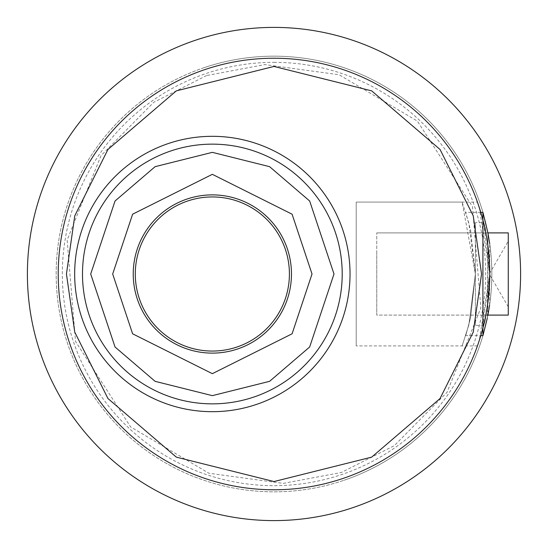 <?xml version="1.0" encoding="UTF-8"?>
<svg xmlns="http://www.w3.org/2000/svg" width="548" height="548" viewBox="0 0 548 548"><rect width="100%" height="100%" fill="white"/><g stroke="black" fill="none" stroke-linecap="round" stroke-linejoin="round"><path stroke-width="0.41" stroke-dasharray="2.74 2.06" d="M203.945 67.74A217.83 217.83 0 0 0 67.74 344.055A217.83 217.83 0 0 0 344.055 480.26A217.83 217.83 0 0 1 67.74 344.055A217.83 217.83 0 0 1 203.945 67.74A217.83 217.83 0 0 1 480.26 203.945A217.83 217.83 0 0 1 344.055 480.26A217.83 217.83 0 0 0 480.26 203.945A217.83 217.83 0 0 0 203.945 67.74A217.83 217.83 0 0 1 480.26 203.945A217.83 217.83 0 0 1 344.055 480.26M139.891 300.229A77.062 77.062 0 0 0 238.579 346.459A77.062 77.062 0 0 0 284.809 247.771A77.062 77.062 0 0 0 186.121 201.541A77.062 77.062 0 0 0 139.891 300.229M482.028 331.293L489.775 274A215.775 215.775 0 0 1 274 489.775A215.775 215.775 0 0 1 58.225 274A215.775 215.775 0 0 0 274 489.775A215.775 215.775 0 0 0 489.775 274A215.775 215.775 0 0 0 274 58.225A215.775 215.775 0 0 0 58.225 274A215.775 215.775 0 0 1 274 58.225A215.775 215.775 0 0 1 489.775 274A215.775 215.775 0 0 1 274 489.775A215.775 215.775 0 0 1 58.225 274A215.775 215.775 0 0 1 274 58.225A215.775 215.775 0 0 1 489.775 274C487.727 305.222 485.658 322.347 483.569 325.375C485.665 322.34 487.734 305.215 489.775 274L479.308 340.397M291.468 274A79.118 79.118 0 0 0 212.35 194.883A79.118 79.118 0 0 0 133.233 274A79.118 79.118 0 0 0 212.35 353.118A79.118 79.118 0 0 0 291.468 274M376.75 250.813L376.75 315.1L376.75 250.813M508.27 232.9L508.27 315.1M508.27 255.45L508.27 306.88L508.27 255.45M477.431 345.925L356.2 345.925L356.2 202.075L356.2 345.925L462.108 345.925L468.855 324.875L475.39 274L462.108 202.075L468.869 223.173L475.39 274L470.616 230.393L465.725 212.35L470.622 230.434L475.39 274L468.855 324.889L462.108 345.925M479.301 207.589L489.775 274L483.685 223.098L477.431 202.075L356.2 202.075L356.2 345.925L356.2 202.075L462.108 202.075M480.781 212.35L465.725 212.35M465.725 335.65L470.616 317.6L475.39 274L470.616 317.6L465.725 335.65L480.781 335.65M487.919 315.1L376.75 315.1L376.75 232.9L376.75 315.1L487.919 315.1L487.919 232.9L376.75 232.9L487.919 232.9L487.364 317.874M489.597 305.099L489.727 243.798M274 520.6A246.6 246.6 0 0 0 520.6 274A246.6 246.6 0 0 0 274 27.4A246.6 246.6 0 0 0 27.4 274A246.6 246.6 0 0 0 274 520.6M274 489.775A215.775 215.775 0 0 0 489.775 274A215.775 215.775 0 0 0 274 58.225A215.775 215.775 0 0 0 58.225 274A215.775 215.775 0 0 0 274 489.775M477.925 344.528L479.308 340.39M483.569 325.375L475.39 325.375L475.39 222.625L475.39 325.375M483.569 222.625C485.658 225.639 487.727 242.764 489.775 274C487.727 242.771 485.658 225.646 483.569 222.625L475.39 222.625M274 62.335A211.665 211.665 0 0 1 485.665 274A211.665 211.665 0 0 1 274 485.665A211.665 211.665 0 0 1 62.335 274A211.665 211.665 0 0 1 274 62.335M206.589 75.528L153.714 102.339L100.99 155.666L67.151 240.079L75.528 341.411L130.595 426.878L208.843 473.225L283.138 483.411L341.411 472.472L394.286 445.661L447.01 392.334L480.849 307.921L472.472 206.589L417.405 121.122L339.157 74.775L264.862 64.589L206.589 75.528M508.27 306.88L489.289 274L508.27 241.12"/><path stroke-width="0.82" d="M284.809 247.771A77.062 77.062 0 0 1 238.579 346.459A77.062 77.062 0 0 1 139.891 300.229A77.062 77.062 0 0 1 186.121 201.541A77.062 77.062 0 0 1 284.809 247.771M58.225 274A215.775 215.775 0 0 1 274 58.225A215.775 215.775 0 0 1 489.775 274A215.775 215.775 0 0 1 274 489.775A215.775 215.775 0 0 1 58.225 274A215.775 215.775 0 0 0 274 489.775A215.775 215.775 0 0 0 489.775 274M133.233 274A79.118 79.118 0 0 1 212.35 194.883A79.118 79.118 0 0 1 291.468 274A79.118 79.118 0 0 1 212.35 353.118A79.118 79.118 0 0 1 133.233 274M74.665 274A137.685 137.685 0 0 0 212.35 411.685A137.685 137.685 0 0 0 350.035 274A137.685 137.685 0 0 0 212.35 136.315A137.685 137.685 0 0 0 74.665 274M489.597 305.099L487.919 315.1L508.27 315.1L508.27 232.9L487.919 232.9L482.925 212.35L480.781 212.35M487.364 317.874L482.925 335.65L482.925 212.35M482.925 335.65L480.781 335.65M489.727 243.798L487.919 232.9M520.6 274A246.6 246.6 0 0 1 274 520.6A246.6 246.6 0 0 1 27.4 274A246.6 246.6 0 0 1 274 27.4A246.6 246.6 0 0 1 520.6 274M479.308 340.397L477.925 344.528M479.308 340.39L482.028 331.293M477.431 202.075L479.301 207.589M66.445 274L74.747 215.885L107.956 149.467L176.326 90.865L274 66.445L371.674 90.865L440.044 149.467L473.253 215.885L481.555 274L473.253 332.115L440.044 398.533L371.674 457.135L274 481.555L176.326 457.135L107.956 398.533L74.747 332.115L66.445 274M82.495 274A129.855 129.855 0 0 1 212.35 144.145A129.855 129.855 0 0 1 342.205 274A129.855 129.855 0 0 1 212.35 403.855A129.855 129.855 0 0 1 82.495 274M90.701 274L115.032 201.013L155.105 166.667L212.35 152.351L269.595 166.667L309.668 201.013L333.999 274L309.668 346.987L269.595 381.333L212.35 395.649L155.105 381.333L115.032 346.987L90.701 274M312.018 274L292.084 214.2L212.35 174.333L132.616 214.2L112.683 274L132.616 333.801L212.35 373.668L292.084 333.801L312.018 274"/></g></svg>

